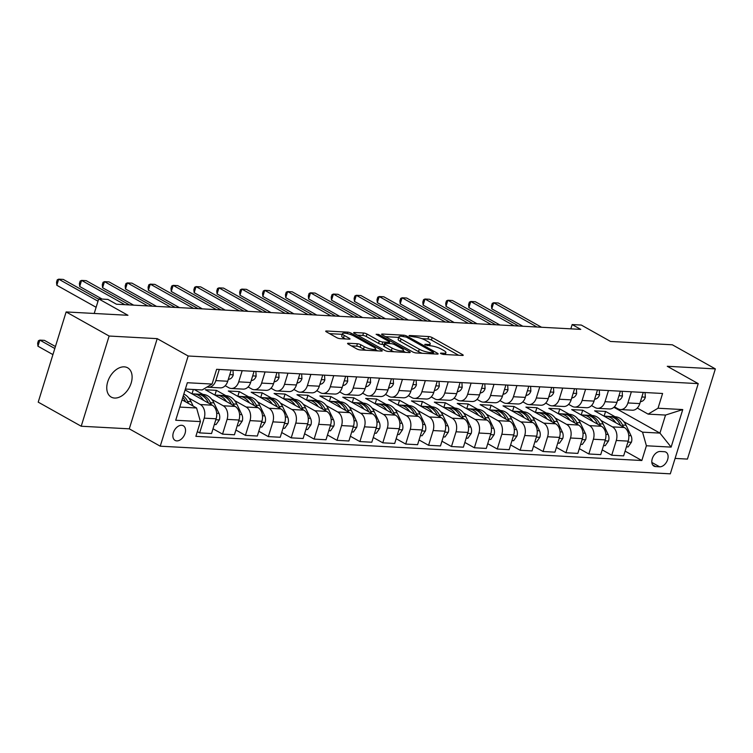 <?xml version="1.0" encoding="UTF-8"?>
<svg xmlns="http://www.w3.org/2000/svg" width="753" height="753" viewBox="0 0 753 753"><rect width="100%" height="100%" fill="white"/><g stroke="black" fill="none" stroke-linecap="round" stroke-linejoin="round"><path stroke-width="1.13" d="M440.9 353.694L443.348 354.428L462.446 355.463A2.579 0.593 17.2 0 0 463.217 355.275A2.579 0.593 17.2 0 0 462.558 354.616L432.175 337.589A2.579 0.593 17.2 0 0 428.683 336.544L409.585 335.509L409.039 335.631L409.51 336.102L414.423 336.968A8.236 1.911 17.2 0 1 425.577 340.3L428.109 341.721A8.236 1.911 17.2 0 1 430.227 343.848A8.236 1.911 17.2 0 1 427.751 344.441L425.285 344.3L424.739 344.432L425.21 344.902L430.114 345.759A8.236 1.911 17.2 0 1 441.267 349.1L443.799 350.522A8.236 1.911 17.2 0 1 445.917 352.649A8.236 1.911 17.2 0 1 443.451 353.242L440.976 353.101L440.439 353.232L440.9 353.694M114.607 398.055A16.792 11.079 119.3 0 0 130.26 385.517A16.792 11.079 119.3 0 0 127.643 367.803A16.792 11.079 119.3 0 0 124.264 366.852A16.792 11.079 119.3 0 0 108.611 379.39A16.792 11.079 119.3 0 0 111.228 397.095A16.792 11.079 119.3 0 0 114.607 398.055M176.776 440.891A8.396 5.535 119.3 0 0 184.607 434.622A8.396 5.535 119.3 0 0 183.299 425.765A8.396 5.535 119.3 0 0 181.605 425.285A8.396 5.535 119.3 0 0 173.783 431.554A8.396 5.535 119.3 0 0 175.091 440.411A8.396 5.535 119.3 0 0 176.776 440.891M348.347 343.255A2.579 0.593 17.2 0 0 347.575 343.443A2.579 0.593 17.2 0 0 348.234 344.102L356.762 348.884A2.579 0.593 17.2 0 0 360.245 349.929L381.46 351.077A2.579 0.593 17.2 0 0 382.232 350.889A2.579 0.593 17.2 0 0 381.564 350.23L351.18 333.193A2.579 0.593 17.2 0 0 347.698 332.148L326.482 331A2.579 0.593 17.2 0 0 325.71 331.188A2.579 0.593 17.2 0 0 326.378 331.847L336.666 337.626A2.579 0.593 17.2 0 0 340.158 338.662L349.232 339.161A2.579 0.593 17.2 0 0 350.004 338.972A2.579 0.593 17.2 0 0 349.345 338.304L344.243 335.443A6.89 1.6 17.2 0 1 342.464 333.673A6.89 1.6 17.2 0 1 346.841 333.494A6.89 1.6 17.2 0 1 353.854 335.97L373.855 347.18A6.89 1.6 17.2 0 1 375.634 348.959A6.89 1.6 17.2 0 1 371.257 349.128A6.89 1.6 17.2 0 1 364.245 346.662L360.903 344.789A2.579 0.593 17.2 0 0 357.421 343.745L348.347 343.255L348.102 344.027M675.083 458.417L687.433 459.085L715.35 368.895L672.354 344.799L610.542 341.448L581.307 325.061L572.158 324.562L580.751 329.381L116.47 304.221L107.867 299.402L98.718 298.903L94.21 313.464M109.129 336.036L81.211 426.236L129.29 428.834L157.208 338.643L109.129 336.036L66.132 311.94L127.954 315.291L98.718 298.903M157.208 338.643L188.156 356L698.229 383.635L670.311 473.835L160.238 446.19L188.156 356M715.35 368.895L667.271 366.287L698.229 383.635M412.663 351.915A2.579 0.593 17.2 0 0 416.155 352.95L437.371 354.108A2.579 0.593 17.2 0 0 438.133 353.919A2.579 0.593 17.2 0 0 437.474 353.251L407.091 336.224A2.579 0.593 17.2 0 0 403.608 335.179L382.392 334.031A2.579 0.593 17.2 0 0 381.62 334.219A2.579 0.593 17.2 0 0 382.279 334.878L412.663 351.915M409.416 352.592L388.2 351.435A2.579 0.593 17.2 0 1 384.717 350.399L354.324 333.363A2.579 0.593 17.2 0 1 353.665 332.704A2.579 0.593 17.2 0 1 354.437 332.515L363.52 333.005A2.579 0.593 17.2 0 1 367.003 334.05L379.324 340.958A2.579 0.593 17.2 0 0 382.806 342.003L388.83 342.333A2.579 0.593 17.2 0 0 389.602 342.144A2.579 0.593 17.2 0 0 388.943 341.476L376.114 334.285L378.627 334.426L409.519 351.736A2.579 0.593 17.2 0 1 410.187 352.404A2.579 0.593 17.2 0 1 409.416 352.592M81.211 426.236L38.215 402.14L66.132 311.94M664.315 451.696L660.287 451.48A8.132 5.365 119.3 0 0 652.7 457.551A8.132 5.365 119.3 0 0 653.971 466.126A8.132 5.365 119.3 0 0 655.599 466.587L659.637 466.813A8.132 5.365 119.3 0 0 667.214 460.732A8.132 5.365 119.3 0 0 665.944 452.158A8.132 5.365 119.3 0 0 664.315 451.696M613.893 407.288L659.948 433.107L665.53 415.063L648.126 414.122L658.028 408.23L662.593 393.48L216.629 369.309L212.064 384.058L202.162 389.95L185.379 389.047M658.028 408.23L682.755 409.566L671.13 447.113L646.403 445.767L642.544 432.166L623.823 421.671M625.094 451.132L641.838 460.516L646.403 445.767M641.838 460.516L195.874 436.345L200.439 421.595L175.713 420.259L187.337 382.722L212.064 384.058M129.29 428.834L160.238 446.19M572.158 324.562L570.83 328.845M626.43 446.83L628.124 446.924L631.456 442.143A6.956 4.97 -86.9 0 0 631.042 435.714L626.035 425.238A20.067 14.345 -86.9 0 0 615.079 416.748L605.572 411.439L594.588 410.846L624.331 427.516A10.495 7.502 -86.9 0 1 628.2 441.126L623.635 455.876L611.728 455.226L616.293 440.477A10.495 7.502 -86.9 0 0 612.434 426.876L600.932 420.428M642.544 432.166L659.948 433.107L671.13 447.113M179.798 407.081L196.58 407.994L182.038 399.843M197.342 431.601L199.639 432.89L204.204 418.15A10.495 7.502 -86.9 0 0 200.345 404.54L188.843 398.092M199.639 432.89L211.546 433.54L216.111 418.79A10.495 7.502 -86.9 0 0 212.252 405.189L185.097 389.96M213.014 428.796L222.54 434.133L227.105 419.383A10.495 7.502 -86.9 0 0 223.236 405.782L211.734 399.335M214.341 424.494L216.036 424.588L219.377 419.816A6.956 4.97 -86.9 0 0 218.954 413.378L213.946 402.911A20.067 14.345 -86.9 0 0 202.99 394.421L194.236 389.527M222.54 434.133L234.437 434.782L239.002 420.033A10.495 7.502 -86.9 0 0 235.143 406.422L205.39 389.753L216.384 390.346L214.916 395.09M235.905 430.038L245.431 435.375L249.996 420.626A10.495 7.502 -86.9 0 0 246.137 407.025L234.635 400.577M225.853 395.654L216.384 390.346M245.431 435.375L257.338 436.025L261.903 421.275A10.495 7.502 -86.9 0 0 258.034 407.665L228.291 390.995L239.275 391.588L237.807 396.332M258.797 431.281L268.322 436.618L272.887 421.868A10.495 7.502 -86.9 0 0 269.028 408.258L257.526 401.81M260.133 426.979L261.828 427.073L265.16 422.292A6.956 4.97 -86.9 0 0 264.745 415.863L259.738 405.387A20.067 14.345 -86.9 0 0 248.782 396.897L239.275 391.588M268.322 436.618L280.229 437.258L284.794 422.518A10.495 7.502 -86.9 0 0 280.935 408.907L251.182 392.228L262.166 392.831L260.698 397.565M281.697 432.523L291.213 437.86L295.778 423.111A10.495 7.502 -86.9 0 0 291.919 409.5L280.417 403.053M271.645 398.139L262.166 392.831M291.213 437.86L303.12 438.5L307.685 423.751A10.495 7.502 -86.9 0 0 303.826 410.15L274.073 393.471L285.067 394.064L283.599 398.808M304.589 433.756L314.114 439.093L318.679 424.353A10.495 7.502 -86.9 0 0 314.81 410.743L303.308 404.295M294.536 399.382L285.067 394.064M314.114 439.093L326.011 439.743L330.576 424.993A10.495 7.502 -86.9 0 0 326.717 411.392L296.964 394.713L307.958 395.306L306.49 400.05M327.48 434.999L337.005 440.336L341.57 425.586A10.495 7.502 -86.9 0 0 337.711 411.985L326.209 405.538M317.427 400.615L307.958 395.306M337.005 440.336L348.912 440.985L353.477 426.236A10.495 7.502 -86.9 0 0 349.608 412.625L319.865 395.956L330.849 396.549L329.381 401.293M350.371 436.241L359.896 441.578L364.461 426.829A10.495 7.502 -86.9 0 0 360.602 413.228L349.1 406.78M340.328 401.857L330.849 396.549M359.896 441.578L371.803 442.227L376.368 427.478A10.495 7.502 -86.9 0 0 372.509 413.868L342.756 397.198L353.741 397.791L352.272 402.535M373.272 437.484L382.788 442.82L387.353 428.071A10.495 7.502 -86.9 0 0 383.493 414.47L371.991 408.022M374.599 433.182L376.293 433.276L379.634 428.495A6.956 4.97 -86.9 0 0 379.211 422.066L374.203 411.59A20.067 14.345 -86.9 0 0 363.247 403.1L353.741 397.791M382.788 442.82L394.694 443.461L399.259 428.721A10.495 7.502 -86.9 0 0 395.4 415.11L365.647 398.431L376.641 399.034L375.173 403.768M396.163 438.726L405.688 444.063L410.253 429.314A10.495 7.502 -86.9 0 0 406.385 415.703L394.883 409.256M386.11 404.342L376.641 399.034M405.688 444.063L417.586 444.703L422.151 429.954A10.495 7.502 -86.9 0 0 418.291 416.353L388.539 399.674L399.532 400.276L398.064 405.01M419.054 439.968L428.579 445.305L433.144 430.556A10.495 7.502 -86.9 0 0 429.285 416.946L417.783 410.498M420.39 435.667L422.075 435.752L425.417 430.98A6.956 4.97 -86.9 0 0 424.993 424.551L419.995 414.075A20.067 14.345 -86.9 0 0 409.039 405.585L399.532 400.276M428.579 445.305L440.486 445.945L445.051 431.196A10.495 7.502 -86.9 0 0 441.183 417.595L411.439 400.916L422.424 401.509L420.955 406.253M441.945 441.202L451.471 446.538L456.036 431.798A10.495 7.502 -86.9 0 0 452.176 418.188L440.674 411.74M431.902 406.818L422.424 401.509M451.471 446.538L463.377 447.188L467.942 432.438A10.495 7.502 -86.9 0 0 464.083 418.837L434.33 402.158L445.315 402.751L443.846 407.495M464.846 442.444L474.362 447.781L478.927 433.031A10.495 7.502 -86.9 0 0 475.068 419.43L463.566 412.983M466.173 438.142L467.867 438.237L471.209 433.464A6.956 4.97 -86.9 0 0 470.785 427.026L465.778 416.56A20.067 14.345 -86.9 0 0 454.821 408.06L445.315 402.751M474.362 447.781L486.269 448.43L490.834 433.681A10.495 7.502 -86.9 0 0 486.975 420.07L457.222 403.401L468.215 403.994L466.747 408.738M487.737 443.686L497.262 449.023L501.827 434.274A10.495 7.502 -86.9 0 0 497.959 420.673L486.457 414.225M477.684 409.303L468.215 403.994M497.262 449.023L509.16 449.673L513.725 434.923A10.495 7.502 -86.9 0 0 509.866 421.313L480.113 404.643L491.107 405.236L489.638 409.98M510.628 444.929L520.154 450.266L524.719 435.516A10.495 7.502 -86.9 0 0 520.86 421.906L509.357 415.458M500.576 410.545L491.107 405.236M520.154 450.266L532.06 450.906L536.625 436.166A10.495 7.502 -86.9 0 0 532.757 422.555L503.013 405.876L513.998 406.479L512.529 411.213M533.519 446.171L543.045 451.508L547.61 436.759A10.495 7.502 -86.9 0 0 543.751 423.148L532.249 416.701M523.476 411.787L513.998 406.479M543.045 451.508L554.952 452.148L559.517 437.399A10.495 7.502 -86.9 0 0 555.658 423.798L525.905 407.119L536.889 407.712L535.421 412.456M556.42 447.404L565.936 452.741L570.501 438.001A10.495 7.502 -86.9 0 0 566.642 424.391L555.14 417.943M546.367 413.03L536.889 407.712M565.936 452.741L577.843 453.391L582.408 438.641A10.495 7.502 -86.9 0 0 578.549 425.04L548.796 408.361L559.79 408.954L558.321 413.698M579.311 448.647L588.837 453.984L593.402 439.234A10.495 7.502 -86.9 0 0 589.533 425.633L578.031 419.186M569.259 414.263L559.79 408.954M588.837 453.984L600.734 454.633L605.299 439.884A10.495 7.502 -86.9 0 0 601.44 426.273L571.687 409.604L582.681 410.197L581.212 414.941M592.15 415.505L582.681 410.197M637.292 408.051L648.126 414.122M614.392 406.808L618.015 408.832A10.495 7.502 -86.9 0 0 620.463 409.557A10.495 7.502 -86.9 0 0 627.908 402.94L631.362 391.786M591.5 405.566L595.124 407.589A10.495 7.502 -86.9 0 0 597.571 408.324A10.495 7.502 -86.9 0 0 605.017 401.697L608.471 390.543M568.609 404.323L572.224 406.356A10.495 7.502 -86.9 0 0 574.68 407.081A10.495 7.502 -86.9 0 0 582.125 400.455L585.58 389.31M545.718 403.081L549.332 405.114A10.495 7.502 -86.9 0 0 551.78 405.839A10.495 7.502 -86.9 0 0 559.234 399.222L562.679 388.068M522.817 401.838L526.441 403.872A10.495 7.502 -86.9 0 0 528.888 404.596A10.495 7.502 -86.9 0 0 536.334 397.979L539.788 386.826M499.926 400.605L503.55 402.629A10.495 7.502 -86.9 0 0 505.997 403.354A10.495 7.502 -86.9 0 0 513.442 396.737L516.897 385.583M477.035 399.363L480.649 401.387A10.495 7.502 -86.9 0 0 483.106 402.121A10.495 7.502 -86.9 0 0 490.551 395.494L494.006 384.341M454.144 398.121L457.758 400.154A10.495 7.502 -86.9 0 0 460.205 400.878A10.495 7.502 -86.9 0 0 467.66 394.252L471.105 383.108M431.243 396.878L434.867 398.911A10.495 7.502 -86.9 0 0 437.314 399.636A10.495 7.502 -86.9 0 0 444.759 393.01L448.214 381.865M408.352 395.636L411.976 397.669A10.495 7.502 -86.9 0 0 414.423 398.393A10.495 7.502 -86.9 0 0 421.868 391.776L425.323 380.623M385.461 394.403L389.075 396.426A10.495 7.502 -86.9 0 0 391.532 397.151A10.495 7.502 -86.9 0 0 398.977 390.534L402.431 379.38M362.57 393.16L366.184 395.184A10.495 7.502 -86.9 0 0 368.631 395.909A10.495 7.502 -86.9 0 0 376.086 389.292L379.531 378.138M339.669 391.918L343.293 393.941A10.495 7.502 -86.9 0 0 345.74 394.676A10.495 7.502 -86.9 0 0 353.185 388.049L356.64 376.895M316.778 390.675L320.401 392.708A10.495 7.502 -86.9 0 0 322.849 393.433A10.495 7.502 -86.9 0 0 330.294 386.807L333.748 375.662M293.886 389.433L297.501 391.466A10.495 7.502 -86.9 0 0 299.958 392.191A10.495 7.502 -86.9 0 0 307.403 385.574L310.857 374.42M270.995 388.19L274.61 390.223A10.495 7.502 -86.9 0 0 277.057 390.948A10.495 7.502 -86.9 0 0 284.512 384.331L287.957 373.177M248.095 386.957L251.718 388.981A10.495 7.502 -86.9 0 0 254.166 389.706A10.495 7.502 -86.9 0 0 261.611 383.089L265.065 371.935M225.203 385.715L228.827 387.739A10.495 7.502 -86.9 0 0 231.275 388.473A10.495 7.502 -86.9 0 0 238.72 381.846L242.174 370.692M605.572 411.439L604.104 416.183M602.202 449.889L611.728 455.226M620.463 409.557L632.369 410.206A10.495 7.502 -86.9 0 0 639.815 403.589L643.269 392.435M597.571 408.324L609.478 408.964A10.495 7.502 -86.9 0 0 616.923 402.347L620.378 391.193M574.68 407.081L586.578 407.721A10.495 7.502 -86.9 0 0 594.032 401.104L597.477 389.95M551.78 405.839L563.686 406.488A10.495 7.502 -86.9 0 0 571.132 399.862L574.586 388.708M528.888 404.596L540.795 405.246A10.495 7.502 -86.9 0 0 548.24 398.619L551.695 387.475M505.997 403.354L517.904 404.003A10.495 7.502 -86.9 0 0 525.349 397.377L528.804 386.233M483.106 402.121L495.003 402.761A10.495 7.502 -86.9 0 0 502.458 396.144L505.903 384.99M460.205 400.878L472.112 401.518A10.495 7.502 -86.9 0 0 479.557 394.901L483.012 383.748M437.314 399.636L449.221 400.276A10.495 7.502 -86.9 0 0 456.666 393.659L460.121 382.505M414.423 398.393L426.33 399.043A10.495 7.502 -86.9 0 0 433.775 392.417L437.229 381.263M391.532 397.151L403.429 397.8A10.495 7.502 -86.9 0 0 410.884 391.174L414.329 380.03M368.631 395.909L380.538 396.558A10.495 7.502 -86.9 0 0 387.983 389.941L391.438 378.787M345.74 394.676L357.647 395.316A10.495 7.502 -86.9 0 0 365.092 388.699L368.546 377.545M322.849 393.433L334.756 394.073A10.495 7.502 -86.9 0 0 342.201 387.456L345.655 376.302M299.958 392.191L311.855 392.84A10.495 7.502 -86.9 0 0 319.31 386.214L322.755 375.06M277.057 390.948L288.964 391.598A10.495 7.502 -86.9 0 0 296.409 384.971L299.863 373.827M254.166 389.706L266.073 390.355A10.495 7.502 -86.9 0 0 273.518 383.729L276.972 372.584M231.275 388.473L243.181 389.113A10.495 7.502 -86.9 0 0 250.627 382.496L254.081 371.342M207.113 387.004A10.495 7.502 -86.9 0 0 208.383 387.23L220.281 387.87A10.495 7.502 -86.9 0 0 227.735 381.253L231.18 370.099M193.37 389.48L192.024 393.847M208.383 387.23A10.495 7.502 -86.9 0 0 215.829 380.604L219.283 369.459M196.58 407.994L200.439 421.595M665.53 415.063L682.755 409.566M458.596 355.256L431.413 340.017A2.579 0.593 17.2 0 0 427.93 338.982L421.821 338.643M398.742 337.4L385.489 336.676M433.022 352.668L433.568 352.545L433.107 352.075L406.432 337.128L401.387 336.262A8.236 1.911 17.2 0 0 398.921 336.845A8.236 1.911 17.2 0 0 401.038 338.972L419.261 349.194A8.236 1.911 17.2 0 0 430.415 352.526L433.022 352.668L432.664 353.854M398.921 336.845L398.158 339.283A8.236 1.911 17.2 0 0 400.276 341.41L401.038 338.972M422.254 353.289A8.236 1.911 17.2 0 1 418.508 351.632L400.276 341.41M357.534 335.16L362.767 335.443L363.52 333.005M384.077 344.554L382.053 344.441A2.579 0.593 17.2 0 1 378.571 343.396L366.25 336.487A2.579 0.593 17.2 0 0 362.767 335.443M389.263 343.246L389.856 343.584M403.288 351.105L405.556 352.376M392.115 348.121A6.89 1.6 17.2 0 0 399.128 350.597A6.89 1.6 17.2 0 0 403.504 350.427A6.89 1.6 17.2 0 0 401.726 348.648L394.685 344.695A2.579 0.593 17.2 0 0 391.193 343.65L385.178 343.33A2.579 0.593 17.2 0 0 384.406 343.509A2.579 0.593 17.2 0 0 385.065 344.177L392.115 348.121L391.353 350.559A6.89 1.6 17.2 0 0 393.96 351.755M384.406 343.509L383.644 345.947A2.579 0.593 17.2 0 0 384.312 346.615L385.065 344.177M391.353 350.559L384.312 346.615M365.958 350.23A6.89 1.6 17.2 0 1 363.483 349.1L360.15 347.227A2.579 0.593 17.2 0 0 356.668 346.182L351.444 345.9M342.464 333.673L341.711 336.111A6.89 1.6 17.2 0 0 343.481 337.881L344.243 335.443M345.382 338.944L343.481 337.881M342.267 334.332L329.579 333.645M377.601 350.87L375.418 349.637M615.756 422.706A20.067 14.345 -86.9 0 0 605.92 416.249A20.067 14.345 -86.9 0 0 604.311 416.296M623.512 427.055L622.552 425.05A20.067 14.345 -86.9 0 0 611.596 416.56A20.067 14.345 -86.9 0 0 610.495 416.56M605.92 416.249L609.403 416.447A20.067 14.345 93.1 0 1 620.359 424.937L620.585 425.417M645.039 392.529L645.349 397.292A6.956 4.97 93.1 0 1 641.65 401.415L640.37 401.791M536.974 327.009L493.676 302.744L498.251 302.988L541.548 327.263M522.846 326.247L491.784 308.834L493.676 302.744L492.246 303.393L491.493 305.831L491.784 308.834M603.539 445.588L605.224 445.682L608.565 440.9A6.956 4.97 -86.9 0 0 608.142 434.472L603.144 423.995A20.067 14.345 -86.9 0 0 592.187 415.505L588.705 415.317A20.067 14.345 -86.9 0 0 587.604 415.317M592.865 421.473A20.067 14.345 -86.9 0 0 583.029 415.016A20.067 14.345 -86.9 0 0 581.41 415.054M600.621 425.822L599.661 423.807A20.067 14.345 -86.9 0 0 588.705 415.317M583.029 415.016L586.502 415.204A20.067 14.345 93.1 0 1 597.468 423.694L597.694 424.174M580.638 444.345L582.333 444.439L585.674 439.667A6.956 4.97 -86.9 0 0 585.25 433.229L580.243 422.762A20.067 14.345 -86.9 0 0 569.287 414.272L565.814 414.084A20.067 14.345 -86.9 0 0 564.712 414.075M569.965 420.23A20.067 14.345 -86.9 0 0 560.138 413.774A20.067 14.345 -86.9 0 0 558.519 413.811M577.73 424.579L576.77 422.574A20.067 14.345 -86.9 0 0 565.814 414.084M560.138 413.774L563.611 413.962A20.067 14.345 93.1 0 1 574.567 422.452L574.803 422.941M557.747 443.112L559.441 443.197L562.783 438.425A6.956 4.97 -86.9 0 0 562.359 431.987L557.352 421.52A20.067 14.345 -86.9 0 0 546.396 413.03L542.913 412.842A20.067 14.345 -86.9 0 0 541.812 412.842M547.073 418.988A20.067 14.345 -86.9 0 0 537.237 412.531A20.067 14.345 -86.9 0 0 535.628 412.569M554.829 423.337L553.879 421.332A20.067 14.345 -86.9 0 0 542.913 412.842M537.237 412.531L540.72 412.719A20.067 14.345 93.1 0 1 551.676 421.209L551.911 421.699M622.147 391.287L622.449 396.05A6.956 4.97 93.1 0 1 618.759 400.182L617.479 400.549M514.083 325.767L470.785 301.501L475.359 301.746L518.657 326.021M499.954 325.004L468.893 307.591L470.785 301.501L469.354 302.151L468.601 304.589L468.893 307.591M599.247 390.045L599.557 394.807A6.956 4.97 93.1 0 1 595.868 398.939L594.588 399.306M491.182 324.534L447.884 300.259L452.468 300.513L495.766 324.778M477.063 323.762L446.002 306.358L447.884 300.259L446.463 300.908L445.701 303.346L446.002 306.358M576.356 388.812L576.666 393.574A6.956 4.97 93.1 0 1 572.977 397.697L571.687 398.064M468.291 323.291L424.993 299.016L429.577 299.27L472.875 323.536M454.172 322.519L423.111 305.116L424.993 299.016L423.562 299.666L422.81 302.104L423.111 305.116M534.856 441.87L536.55 441.955L539.882 437.182A6.956 4.97 -86.9 0 0 539.468 430.754L534.461 420.278A20.067 14.345 -86.9 0 0 523.504 411.787L520.022 411.599A20.067 14.345 -86.9 0 0 518.921 411.599M524.182 417.746A20.067 14.345 -86.9 0 0 514.346 411.289A20.067 14.345 -86.9 0 0 512.737 411.326M531.938 422.094L530.978 420.089A20.067 14.345 -86.9 0 0 520.022 411.599M514.346 411.289L517.829 411.477A20.067 14.345 93.1 0 1 528.785 419.967L529.011 420.456M553.464 387.569L553.775 392.332A6.956 4.97 93.1 0 1 550.076 396.454L548.796 396.822M445.399 322.049L402.102 297.783L406.676 298.028L449.974 322.293M431.271 321.286L400.21 303.873L402.102 297.783L400.671 298.433L399.918 300.871L400.21 303.873M511.965 440.627L513.65 440.721L516.991 435.94A6.956 4.97 -86.9 0 0 516.567 429.511L511.569 419.035A20.067 14.345 -86.9 0 0 500.613 410.545L497.131 410.357A20.067 14.345 -86.9 0 0 496.029 410.357M501.291 416.503A20.067 14.345 -86.9 0 0 491.455 410.046A20.067 14.345 -86.9 0 0 489.836 410.093M509.047 420.852L508.087 418.847A20.067 14.345 -86.9 0 0 497.131 410.357M491.455 410.046L494.928 410.234A20.067 14.345 93.1 0 1 505.894 418.734L506.12 419.214M489.064 439.385L490.758 439.479L494.1 434.697A6.956 4.97 -86.9 0 0 493.676 428.269L488.669 417.793A20.067 14.345 -86.9 0 0 477.713 409.303L474.239 409.114A20.067 14.345 -86.9 0 0 473.138 409.114M478.39 415.261A20.067 14.345 -86.9 0 0 468.564 408.813A20.067 14.345 -86.9 0 0 466.945 408.851M486.156 419.609L485.196 417.604A20.067 14.345 -86.9 0 0 474.239 409.114M468.564 408.813L472.037 409.001A20.067 14.345 93.1 0 1 482.993 417.491L483.228 417.971M455.499 414.028A20.067 14.345 -86.9 0 0 445.663 407.571A20.067 14.345 -86.9 0 0 444.054 407.608M463.255 418.376L462.304 416.371A20.067 14.345 -86.9 0 0 451.339 407.872A20.067 14.345 -86.9 0 0 450.238 407.872M445.663 407.571L449.146 407.759A20.067 14.345 93.1 0 1 460.102 416.249L460.337 416.729M443.282 436.9L444.976 436.994L448.308 432.222A6.956 4.97 -86.9 0 0 447.894 425.784L442.886 415.317A20.067 14.345 -86.9 0 0 431.93 406.827L428.448 406.639A20.067 14.345 -86.9 0 0 427.346 406.639M432.608 412.785A20.067 14.345 -86.9 0 0 422.772 406.328A20.067 14.345 -86.9 0 0 421.162 406.366M440.364 417.134L439.404 415.129A20.067 14.345 -86.9 0 0 428.448 406.639M422.772 406.328L426.254 406.516A20.067 14.345 93.1 0 1 437.211 415.007L437.437 415.496M409.717 411.543A20.067 14.345 -86.9 0 0 399.881 405.086A20.067 14.345 -86.9 0 0 398.262 405.123M417.473 415.891L416.513 413.886A20.067 14.345 -86.9 0 0 405.556 405.396A20.067 14.345 -86.9 0 0 404.455 405.396M399.881 405.086L403.354 405.274A20.067 14.345 93.1 0 1 414.319 413.764L414.545 414.254M530.573 386.327L530.874 391.089A6.956 4.97 93.1 0 1 527.185 395.212L525.905 395.579M422.508 320.806L379.211 296.541L383.785 296.786L427.083 321.06M408.38 320.044L377.319 302.631L379.211 296.541L377.78 297.19L377.027 299.628L377.319 302.631M507.673 385.084L507.983 389.847A6.956 4.97 93.1 0 1 504.294 393.979L503.013 394.346M399.608 319.564L356.31 295.298L360.894 295.543L404.192 319.818M385.489 318.801L354.428 301.388L356.31 295.298L354.889 295.948L354.126 298.386L354.428 301.388M484.781 383.842L485.092 388.604A6.956 4.97 93.1 0 1 481.402 392.737L480.113 393.104M376.716 318.331L333.419 294.056L338.003 294.301L381.3 318.575M362.598 317.559L331.536 300.155L333.419 294.056L331.988 294.705L331.235 297.143L331.536 300.155M461.89 382.599L462.201 387.371A6.956 4.97 93.1 0 1 458.502 391.494L457.222 391.861M353.825 317.088L310.528 292.813L315.102 293.068L358.4 317.333M339.697 316.316L308.636 298.913L310.528 292.813L309.097 293.463L308.344 295.901L308.636 298.913M438.999 381.366L439.3 386.129A6.956 4.97 93.1 0 1 435.611 390.252L434.33 390.619M330.934 315.846L287.637 291.571L292.211 291.825L335.509 316.091M316.806 315.083L285.745 297.67L287.637 291.571L286.206 292.22L285.453 294.658L285.745 297.67M397.49 434.425L399.184 434.519L402.526 429.737A6.956 4.97 -86.9 0 0 402.102 423.308L397.095 412.832A20.067 14.345 -86.9 0 0 386.138 404.342L382.665 404.154A20.067 14.345 -86.9 0 0 381.564 404.154M386.816 410.3A20.067 14.345 -86.9 0 0 376.989 403.843A20.067 14.345 -86.9 0 0 375.371 403.881M394.581 414.649L393.621 412.644A20.067 14.345 -86.9 0 0 382.665 404.154M376.989 403.843L380.463 404.032A20.067 14.345 93.1 0 1 391.419 412.522L391.654 413.011M416.098 380.124L416.409 384.887A6.956 4.97 93.1 0 1 412.719 389.009L411.439 389.376M308.033 314.603L264.736 290.338L269.32 290.583L312.617 314.848M293.915 313.841L262.853 296.428L264.736 290.338L263.315 290.987L262.552 293.425L262.853 296.428M363.925 409.058A20.067 14.345 -86.9 0 0 354.089 402.601A20.067 14.345 -86.9 0 0 352.479 402.648M371.681 413.406L370.73 411.402A20.067 14.345 -86.9 0 0 359.765 402.911A20.067 14.345 -86.9 0 0 358.663 402.911M354.089 402.601L357.571 402.799A20.067 14.345 93.1 0 1 368.528 411.289L368.763 411.769M393.207 378.881L393.518 383.644A6.956 4.97 93.1 0 1 389.828 387.767L388.539 388.143M285.142 313.361L241.845 289.096L246.429 289.34L289.726 313.615M271.024 312.599L239.962 295.185L241.845 289.096L240.414 289.745L239.661 292.183L239.962 295.185M351.707 431.94L353.402 432.034L356.734 427.252A6.956 4.97 -86.9 0 0 356.32 420.823L351.312 410.347A20.067 14.345 -86.9 0 0 340.356 401.857L336.873 401.669A20.067 14.345 -86.9 0 0 335.772 401.669M341.034 407.825A20.067 14.345 -86.9 0 0 331.198 401.368A20.067 14.345 -86.9 0 0 329.588 401.405M348.79 412.173L347.83 410.159A20.067 14.345 -86.9 0 0 336.873 401.669M331.198 401.368L334.68 401.556A20.067 14.345 93.1 0 1 345.636 410.046L345.862 410.526M370.316 377.639L370.627 382.402A6.956 4.97 93.1 0 1 366.927 386.534L365.647 386.901M262.251 312.119L218.954 287.853L223.528 288.098L266.826 312.373M248.123 311.356L217.062 293.943L218.954 287.853L217.523 288.503L216.77 290.94L217.062 293.943M328.816 430.697L330.501 430.791L333.843 426.019A6.956 4.97 -86.9 0 0 333.419 419.581L328.421 409.114A20.067 14.345 -86.9 0 0 317.465 400.624L313.982 400.436A20.067 14.345 -86.9 0 0 312.881 400.436M318.142 406.582A20.067 14.345 -86.9 0 0 308.306 400.125A20.067 14.345 -86.9 0 0 306.687 400.163M325.898 410.931L324.938 408.926A20.067 14.345 -86.9 0 0 313.982 400.436M308.306 400.125L311.78 400.314A20.067 14.345 93.1 0 1 322.745 408.804L322.971 409.293M347.425 376.396L347.726 381.159A6.956 4.97 93.1 0 1 344.036 385.291L342.756 385.658M239.36 310.885L196.062 286.611L200.637 286.865L243.934 311.13M225.232 310.114L194.17 292.71L196.062 286.611L194.632 287.26L193.879 289.698L194.17 292.71M305.916 429.464L307.61 429.549L310.951 424.777A6.956 4.97 -86.9 0 0 310.528 418.339L305.52 407.872A20.067 14.345 -86.9 0 0 294.564 399.382L291.091 399.194A20.067 14.345 -86.9 0 0 289.99 399.194M295.242 405.34A20.067 14.345 -86.9 0 0 285.406 398.883A20.067 14.345 -86.9 0 0 283.796 398.921M303.007 409.688L302.047 407.684A20.067 14.345 -86.9 0 0 291.091 399.194M285.406 398.883L288.888 399.071A20.067 14.345 93.1 0 1 299.845 407.561L300.08 408.051M324.524 375.163L324.835 379.926A6.956 4.97 93.1 0 1 321.145 384.049L319.865 384.416M216.459 309.643L173.162 285.368L177.746 285.622L221.043 309.888M202.341 308.871L171.279 291.467L173.162 285.368L171.74 286.018L170.978 288.455L171.279 291.467M283.024 428.222L284.719 428.306L288.06 423.534A6.956 4.97 -86.9 0 0 287.637 417.106L282.629 406.629A20.067 14.345 -86.9 0 0 271.673 398.139L268.19 397.951A20.067 14.345 -86.9 0 0 267.089 397.951M272.351 404.097A20.067 14.345 -86.9 0 0 262.515 397.64A20.067 14.345 -86.9 0 0 260.905 397.678M280.107 408.446L279.156 406.441A20.067 14.345 -86.9 0 0 268.19 397.951M262.515 397.64L265.997 397.829A20.067 14.345 93.1 0 1 276.953 406.319L277.189 406.808M301.633 373.921L301.944 378.684A6.956 4.97 93.1 0 1 298.254 382.806L296.964 383.173M193.568 308.401L150.271 284.135L154.854 284.38L198.152 308.645M179.449 307.638L148.388 290.225L150.271 284.135L148.84 284.785L148.087 287.222L148.388 290.225M249.459 402.855A20.067 14.345 -86.9 0 0 239.623 396.398A20.067 14.345 -86.9 0 0 238.014 396.445M257.215 407.204L256.255 405.199A20.067 14.345 -86.9 0 0 245.299 396.709A20.067 14.345 -86.9 0 0 244.198 396.709M239.623 396.398L243.106 396.586A20.067 14.345 93.1 0 1 254.062 405.086L254.288 405.566M237.242 425.737L238.927 425.831L242.268 421.049A6.956 4.97 -86.9 0 0 241.845 414.621L236.847 404.145A20.067 14.345 -86.9 0 0 225.891 395.654L222.408 395.466A20.067 14.345 -86.9 0 0 221.307 395.466M226.568 401.613A20.067 14.345 -86.9 0 0 216.732 395.165A20.067 14.345 -86.9 0 0 215.113 395.203M234.324 405.961L233.364 403.956A20.067 14.345 -86.9 0 0 222.408 395.466M216.732 395.165L220.205 395.353A20.067 14.345 93.1 0 1 231.171 403.843L231.397 404.323M203.668 400.38A20.067 14.345 -86.9 0 0 193.832 393.923A20.067 14.345 -86.9 0 0 192.222 393.96M211.433 404.728L210.473 402.723A20.067 14.345 -86.9 0 0 199.517 394.224A20.067 14.345 -86.9 0 0 198.416 394.224M193.832 393.923L197.314 394.111A20.067 14.345 93.1 0 1 208.27 402.601L208.506 403.081M193.163 406.074L191.055 401.669A20.067 14.345 -86.9 0 0 183.817 394.083M188.532 403.486L187.582 401.481A20.067 14.345 -86.9 0 0 183.299 395.767M55.43 346.531L44.408 340.356L39.834 340.111L37.942 346.201L52.926 354.607M182.81 397.349A20.067 14.345 93.1 0 1 185.379 401.358L185.614 401.848M37.942 346.201L37.65 343.199L38.403 340.761L39.834 340.111L54.818 348.507M278.742 372.679L279.052 377.441A6.956 4.97 93.1 0 1 275.353 381.564L274.073 381.931M170.677 307.158L127.379 282.893L131.954 283.137L175.251 307.412M156.549 306.396L125.487 288.983L127.379 282.893L125.949 283.542L125.196 285.98L125.487 288.983M255.851 371.436L256.152 376.199A6.956 4.97 93.1 0 1 252.462 380.331L251.182 380.698M147.786 305.916L104.488 281.65L109.063 281.895L152.36 306.17M133.657 305.153L102.596 287.74L104.488 281.65L103.057 282.3L102.304 284.738L102.596 287.74M232.95 370.194L233.261 374.956A6.956 4.97 93.1 0 1 229.571 379.088L228.291 379.456M124.885 304.683L81.588 280.408L86.171 280.653L129.469 304.927M102.163 299.092L79.705 286.507L81.588 280.408L80.166 281.057L79.404 283.495L79.705 286.507M98.003 301.2L58.696 279.165L63.28 279.419L98.615 299.223M96.12 307.29L56.814 285.265L58.696 279.165L57.266 279.815L56.513 282.253L56.814 285.265M200.345 404.54L212.252 405.189M223.236 405.782L235.143 406.422M246.137 407.025L258.034 407.665M269.028 408.258L280.935 408.907M291.919 409.5L303.826 410.15M314.81 410.743L326.717 411.392M337.711 411.985L349.608 412.625M360.602 413.228L372.509 413.868M383.493 414.47L395.4 415.11M406.385 415.703L418.291 416.353M429.285 416.946L441.183 417.595M452.176 418.188L464.083 418.837M475.068 419.43L486.975 420.07M497.959 420.673L509.866 421.313M520.86 421.906L532.757 422.555M543.751 423.148L555.658 423.798M566.642 424.391L578.549 425.04M589.533 425.633L601.44 426.273M612.434 426.876L624.331 427.516M627.908 402.94L639.815 403.589M616.293 440.477L628.2 441.126M593.402 439.234L605.299 439.884M605.017 401.697L616.923 402.347M570.501 438.001L582.408 438.641M582.125 400.455L594.032 401.104M547.61 436.759L559.517 437.399M559.234 399.222L571.132 399.862M524.719 435.516L536.625 436.166M536.334 397.979L548.24 398.619M501.827 434.274L513.725 434.923M513.442 396.737L525.349 397.377M478.927 433.031L490.834 433.681M490.551 395.494L502.458 396.144M456.036 431.798L467.942 432.438M467.66 394.252L479.557 394.901M433.144 430.556L445.051 431.196M444.759 393.01L456.666 393.659M410.253 429.314L422.151 429.954M421.868 391.776L433.775 392.417M387.353 428.071L399.259 428.721M398.977 390.534L410.884 391.174M364.461 426.829L376.368 427.478M376.086 389.292L387.983 389.941M341.57 425.586L353.477 426.236M353.185 388.049L365.092 388.699M318.679 424.353L330.576 424.993M330.294 386.807L342.201 387.456M295.778 423.111L307.685 423.751M307.403 385.574L319.31 386.214M272.887 421.868L284.794 422.518M284.512 384.331L296.409 384.971M249.996 420.626L261.903 421.275M261.611 383.089L273.518 383.729M227.105 419.383L239.002 420.033M238.72 381.846L250.627 382.496M204.204 418.15L216.111 418.79M215.829 380.604L227.735 381.253M651.844 462.446L659.637 466.813M652.719 464.978L655.599 466.587M443.093 354.399L443.451 353.242M425.116 344.846L425.285 344.3M427.393 345.608L427.751 344.441M409.416 336.045L409.585 335.509M427.93 338.982L428.683 336.544M431.413 340.017L432.175 337.589M462.295 355.454L462.558 354.616M440.816 353.646L440.976 353.101M382.157 334.803L382.392 334.031M403.241 336.356L403.608 335.179M406.752 337.306L407.091 336.224M437.22 354.098L437.474 353.251M418.508 351.632L419.261 349.194M430.057 353.703L430.415 352.526M354.202 333.287L354.437 332.515M366.25 336.487L367.003 334.05M378.571 343.396L379.324 340.958M382.053 344.441L382.806 342.003M388.473 343.509L388.83 342.333M378.298 335.509L378.627 334.426M409.265 352.583L409.519 351.736M356.668 346.182L357.421 343.745M360.15 347.227L360.903 344.789M363.483 349.1L364.245 346.662M349.081 339.151L349.345 338.304M326.247 331.772L326.482 331M347.255 333.579L347.698 332.148M350.747 334.596L351.18 333.193M381.31 351.067L381.564 350.23M627.898 442.077L631.381 442.265M622.552 425.05L626.035 425.238M619.653 424.899L620.359 424.937M628.774 435.592L631.042 435.714M645.34 397.17L641.857 396.982M641.65 401.415L640.502 401.358M605.007 440.834L608.48 441.023M599.661 423.807L603.144 423.995M596.762 423.657L597.468 423.694M605.873 434.349L608.142 434.472M582.116 439.592L585.589 439.78M576.77 422.574L580.243 422.762M573.871 422.414L574.567 422.452M582.982 433.107L585.25 433.229M559.215 438.359L562.698 438.547M553.879 421.332L557.352 421.52M550.97 421.172L551.676 421.209M560.091 431.864L562.359 431.987M622.449 395.927L618.966 395.739M618.759 400.182L617.611 400.116M599.548 394.685L596.075 394.497M595.868 398.939L594.719 398.874M576.657 393.442L573.184 393.254M572.977 397.697L571.828 397.631M536.324 437.116L539.807 437.305M530.978 420.089L534.461 420.278M528.079 419.929L528.785 419.967M537.2 430.631L539.468 430.754M553.766 392.209L550.283 392.021M550.076 396.454L548.928 396.398M513.433 435.874L516.906 436.062M508.087 418.847L511.569 419.035M505.188 418.687L505.894 418.734M514.299 429.389L516.567 429.511M490.542 434.632L494.015 434.82M485.196 417.604L488.669 417.793M482.296 417.454L482.993 417.491M491.408 428.146L493.676 428.269M467.641 433.389L471.124 433.577M462.304 416.371L465.778 416.56M459.396 416.211L460.102 416.249M468.517 426.904L470.785 427.026M444.75 432.147L448.233 432.335M439.404 415.129L442.886 415.317M436.505 414.969L437.211 415.007M445.625 425.661L447.894 425.784M421.859 430.914L425.332 431.102M416.513 413.886L419.995 414.075M413.613 413.726L414.319 413.764M422.725 424.428L424.993 424.551M530.874 390.967L527.392 390.779M527.185 395.212L526.036 395.156M507.974 389.725L504.501 389.536M504.294 393.979L503.145 393.913M485.083 388.482L481.609 388.294M481.402 392.737L480.254 392.671M462.191 387.24L458.709 387.051M458.502 391.494L457.353 391.428M439.3 386.007L435.818 385.818M435.611 390.252L434.462 390.195M398.968 429.671L402.441 429.859M393.621 412.644L397.095 412.832M390.722 412.484L391.419 412.522M399.834 423.186L402.102 423.308M416.4 384.764L412.926 384.576M412.719 389.009L411.571 388.953M376.067 428.429L379.55 428.617M370.73 411.402L374.203 411.59M367.822 411.251L368.528 411.289M376.942 421.944L379.211 422.066M393.508 383.522L390.035 383.333M389.828 387.767L388.68 387.71M353.176 427.186L356.658 427.375M347.83 410.159L351.312 410.347M344.93 410.009L345.636 410.046M354.051 420.701L356.32 420.823M370.617 382.279L367.135 382.091M366.927 386.534L365.779 386.468M330.285 425.944L333.758 426.132M324.938 408.926L328.421 409.114M322.039 408.766L322.745 408.804M331.151 419.459L333.419 419.581M347.726 381.037L344.243 380.849M344.036 385.291L342.888 385.225M307.393 424.711L310.867 424.899M302.047 407.684L305.52 407.872M299.148 407.524L299.845 407.561M308.259 418.216L310.528 418.339M324.825 379.794L321.352 379.606M321.145 384.049L319.997 383.983M284.493 423.468L287.975 423.657M279.156 406.441L282.629 406.629M276.247 406.281L276.953 406.319M285.368 416.983L287.637 417.106M301.934 378.561L298.461 378.373M298.254 382.806L297.106 382.75M261.602 422.226L265.084 422.414M256.255 405.199L259.738 405.387M253.356 405.039L254.062 405.086M262.477 415.741L264.745 415.863M238.71 420.983L242.184 421.172M233.364 403.956L236.847 404.145M230.465 403.806L231.171 403.843M239.576 414.498L241.845 414.621M215.819 419.741L219.292 419.929M210.473 402.723L213.946 402.911M207.574 402.563L208.27 402.601M216.685 413.256L218.954 413.378M187.582 401.481L191.055 401.669M184.673 401.321L185.379 401.358M279.043 377.319L275.56 377.131M275.353 381.564L274.205 381.507M256.152 376.076L252.669 375.888M252.462 380.331L251.314 380.265M233.251 374.834L229.778 374.646M229.571 379.088L228.423 379.023M445.334 354.531L445.917 352.649M429.643 345.74L430.227 343.848M433.154 353.872L433.568 352.545M389.169 343.547L389.602 342.144M402.94 352.235L403.504 350.427M375.079 350.729L375.634 348.959M615.079 416.748L611.596 416.56M454.821 408.06L451.339 407.872M409.039 405.585L405.556 405.396M363.247 403.1L359.765 402.911M248.782 396.897L245.299 396.709M202.99 394.421L199.517 394.224"/></g></svg>
